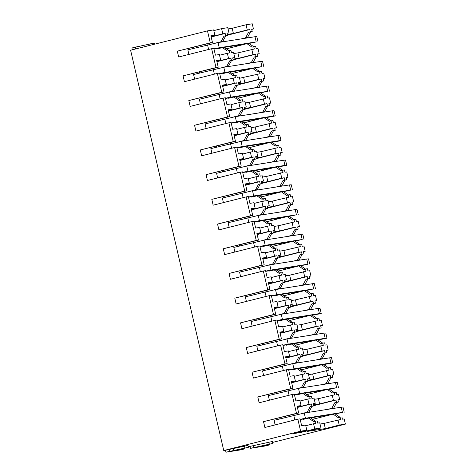<?xml version="1.0" encoding="UTF-8"?>
<svg xmlns="http://www.w3.org/2000/svg" width="476" height="476" viewBox="0 0 476 476"><rect width="100%" height="100%" fill="white"/><g stroke="black" fill="none" stroke-linecap="round" stroke-linejoin="round"><path stroke-width="0.71" d="M250.424 448.332L265.15 446.006L268.619 445.131L261.842 446.202L272.825 443.442L250.424 448.332L249.971 446.387L248.228 446.666M225.975 452.2L240.701 449.874L244.17 448.999L237.393 450.07L248.377 447.303L225.975 452.2L225.523 450.254L223.756 450.534L130.602 50.224L207.471 30.88L210.261 42.87L177.316 51.164L178.678 57.001L211.624 48.707L216.009 67.574L183.064 75.862L184.426 81.699L217.365 73.405L221.756 92.273L188.811 100.561L190.174 106.398L223.113 98.104L227.504 116.971L194.559 125.259L195.922 131.096L228.861 122.802L233.252 141.669L200.307 149.958L201.669 155.795L234.608 147.506L239 166.368L206.054 174.662L207.417 180.493L240.356 172.205L244.747 191.066L211.802 199.361L213.165 205.192L246.104 196.903L250.495 215.765L217.55 224.059L218.906 229.89L251.852 221.602L256.243 240.463L223.298 248.758L224.654 254.595L257.599 246.3L261.99 265.168L229.045 273.456L230.402 279.293L263.347 270.999L267.738 289.866L234.793 298.154L236.15 303.991L269.095 295.697L273.486 314.565L240.541 322.853L241.897 328.69L274.842 320.396L279.233 339.263L246.288 347.551L247.645 353.388L280.59 345.094L284.981 363.962L252.036 372.256L253.393 378.087L286.338 369.798L290.729 388.66L257.784 396.954L259.14 402.785L292.085 394.497L296.477 413.358L263.531 421.653L264.888 427.484L297.833 419.195L300.624 431.185L223.756 450.534M154.569 44.197L154.319 43.108L135.38 47.13L131.917 48.005L132.334 49.79M207.471 30.88L213.659 29.899L214.866 35.087L210.886 35.718L212.475 42.525L210.261 42.87M211.624 48.707L213.831 48.356L215.414 55.162L219.388 54.538L220.614 59.786L216.634 60.416L218.222 67.223L216.009 67.574M221.756 92.273L223.97 91.922L222.381 85.115L226.362 84.484L225.136 79.236L221.161 79.861L219.579 73.054L217.365 73.405M223.113 98.104L225.326 97.758L226.909 104.565L230.884 103.935L232.109 109.182L228.129 109.813L229.718 116.62L227.504 116.971M228.861 122.802L231.074 122.457L232.657 129.264L236.631 128.633L237.857 133.887L233.877 134.512L235.465 141.318L233.252 141.669M234.608 147.506L236.822 147.155L238.405 153.962L242.379 153.331L243.605 158.585L239.624 159.21L241.213 166.017L239 166.368M240.356 172.205L242.57 171.854L244.152 178.661L248.127 178.03L249.353 183.284L245.372 183.909L246.961 190.715L244.747 191.066M246.104 196.903L248.317 196.552L249.9 203.359L253.875 202.728L255.1 207.982L251.12 208.613L252.708 215.42L250.495 215.765M251.852 221.602L254.065 221.251L255.648 228.058L259.622 227.433L260.848 232.681L256.867 233.311L258.456 240.118L256.243 240.463M257.599 246.3L259.813 245.949L261.395 252.756L265.37 252.131L266.596 257.379L262.615 258.01L264.204 264.817L261.99 265.168M263.347 270.999L265.56 270.648L267.143 277.454L271.118 276.83L272.343 282.078L268.363 282.708L269.951 289.515L267.738 289.866M269.095 295.697L271.308 295.352L272.891 302.159L276.865 301.528L278.091 306.776L274.111 307.407L275.699 314.214L273.486 314.565M274.842 320.396L277.056 320.05L278.639 326.857L282.613 326.227L283.839 331.48L279.858 332.105L281.447 338.912L279.233 339.263M280.59 345.094L282.803 344.749L284.386 351.556L288.361 350.925L289.587 356.179L285.606 356.804L287.195 363.61L284.981 363.962M286.338 369.798L288.551 369.447L290.134 376.254L294.108 375.623L295.334 380.877L291.354 381.502L292.942 388.309L290.729 388.66M292.085 394.497L294.299 394.146L295.882 400.953L299.856 400.322L301.082 405.576L297.101 406.207L298.69 413.013L296.477 413.358M297.833 419.195L300.047 418.844L301.629 425.651L305.604 425.02L306.812 430.209L300.624 431.185M214.866 35.087L210.969 36.069M220.614 59.786L216.717 60.767M226.362 84.484L222.465 85.466M232.109 109.182L228.212 110.164M237.857 133.887L233.96 134.863M243.605 158.585L239.708 159.561M249.353 183.284L245.455 184.266M255.1 207.982L251.203 208.964M260.848 232.681L256.951 233.662M266.596 257.379L262.698 258.361M272.343 282.078L268.446 283.059M278.091 306.776L274.194 307.758M283.839 331.48L279.942 332.456M289.587 356.179L285.689 357.155M295.334 380.877L291.437 381.853M301.082 405.576L297.185 406.558M300.731 431.738L300.892 432.446L292.942 433.701L306.812 430.209M218.633 42.477L222.744 41.442L225.737 35.884L227.469 35.444L226.939 33.177L229.004 32.85L227.796 27.668L221.614 28.643L222.816 33.832L211.136 36.771M221.614 28.643L213.819 30.607M224.38 67.175L228.492 66.14L231.485 60.583L233.216 60.149L232.687 57.876L234.751 57.548L233.532 52.3L231.467 52.628L230.937 50.355L229.17 50.634L229.7 52.907L227.344 53.276L228.563 58.53L216.883 61.469M227.344 53.276L219.555 55.24M230.128 91.874L234.24 90.839L237.232 85.281L238.964 84.847L238.434 82.574L240.499 82.253L239.279 76.999L237.215 77.326L236.685 75.059L234.918 75.333L235.447 77.606L225.303 79.938M233.091 77.975L234.311 83.229L222.631 86.168M235.876 116.572L239.987 115.537L242.98 109.98L244.712 109.545L244.182 107.273L246.247 106.951L245.027 101.697L242.962 102.025L242.433 99.758L240.666 100.037L241.195 102.304L238.839 102.679L240.059 107.927L228.379 110.866M238.839 102.679L231.05 104.637M241.624 141.271L245.735 140.236L248.728 134.678L250.459 134.244L249.93 131.977L251.994 131.65L250.775 126.396L248.71 126.723L248.18 124.456L246.413 124.736L246.943 127.003L244.587 127.378L245.806 132.625L234.127 135.565M244.587 127.378L236.798 129.335M247.371 165.969L251.483 164.934L254.476 159.377L256.207 158.942L255.677 156.675L257.742 156.348L256.522 151.094L254.458 151.422L253.928 149.155L252.161 149.434L252.691 151.701L250.334 152.076L251.554 157.324L239.874 160.269M250.334 152.076L242.546 154.034M253.119 190.668L257.23 189.632L260.223 184.081L261.955 183.641L261.425 181.374L263.49 181.047L262.27 175.799L260.205 176.12L259.676 173.853L257.909 174.133L258.438 176.4L256.082 176.775L257.302 182.022L245.622 184.968M256.082 176.775L248.293 178.732M258.867 215.366L262.978 214.331L265.971 208.78L267.702 208.339L267.173 206.072L269.238 205.745L268.018 200.497L265.953 200.818L265.424 198.551L263.656 198.831L264.186 201.098L261.83 201.473L263.05 206.727L251.37 209.666M261.83 201.473L254.041 203.436M264.614 240.071L268.726 239.035L271.719 233.478L273.45 233.038L272.921 230.771L274.985 230.444L273.765 225.196L271.701 225.523L271.171 223.25L269.404 223.53L269.934 225.802L267.577 226.171L268.797 231.425L257.117 234.365M267.577 226.171L259.789 228.135M270.362 264.769L274.474 263.734L277.466 258.176L279.198 257.742L278.668 255.469L280.733 255.142L279.513 249.894L277.448 250.221L276.919 247.948L275.152 248.228L275.681 250.501L273.325 250.87L274.545 256.124L262.865 259.063M273.325 250.87L265.537 252.833M276.11 289.467L280.221 288.432L283.214 282.875L284.945 282.441L284.416 280.168L286.481 279.846L285.261 274.592L283.196 274.92L282.667 272.647L280.899 272.926L281.429 275.199L279.073 275.568L280.293 280.822L268.613 283.761M279.073 275.568L271.284 277.532M281.857 314.166L285.969 313.131L288.962 307.573L290.693 307.139L290.164 304.866L292.228 304.545L291.009 299.291L288.944 299.618L288.414 297.351L286.647 297.631L287.177 299.898L284.821 300.273L286.04 305.521L274.36 308.46M284.821 300.273L277.032 302.23M287.605 338.864L291.717 337.829L294.709 332.272L296.441 331.837L295.911 329.57L297.976 329.243L296.756 323.989L294.692 324.317L294.162 322.05L292.395 322.329L292.924 324.596L290.568 324.971L291.788 330.219L280.108 333.158M290.568 324.971L282.78 326.929M293.353 363.563L297.464 362.528L300.457 356.97L302.189 356.536L301.659 354.269L303.724 353.942L302.504 348.688L300.439 349.015L299.91 346.748L298.143 347.028L298.672 349.295L296.316 349.67L297.536 354.917L285.856 357.863M296.316 349.67L288.527 351.627M299.101 388.261L303.212 387.226L306.205 381.669L307.936 381.234L307.407 378.967L309.471 378.64L308.252 373.386L306.187 373.714L305.657 371.447L303.89 371.726L304.42 373.993L302.064 374.368L303.283 379.616L291.604 382.561M302.064 374.368L294.275 376.326M304.848 412.96L308.96 411.924L311.953 406.373L313.684 405.933L313.154 403.666L315.219 403.339L313.999 398.091L311.935 398.412L311.405 396.145L309.638 396.425L310.168 398.692L307.811 399.067L309.031 404.32L297.351 407.26M307.811 399.067L300.023 401.024M272.593 442.43L345.397 424.11L344.196 418.922L342.422 419.201L341.899 416.934L339.983 417.238L340.513 419.505L324.138 423.39L325.34 428.578L307.079 431.464L320.949 427.972L319.747 422.789L317.682 423.116L317.153 420.843L315.386 421.123L315.915 423.39L313.559 423.765L314.767 428.953L300.892 432.446M313.559 423.765L305.77 425.728M227.469 35.444L225.701 35.724L225.172 33.457L222.816 33.832M233.216 60.149L231.449 60.428L230.919 58.155L228.563 58.53M238.964 84.847L237.197 85.127L236.667 82.854L234.311 83.229M244.712 109.545L242.944 109.825L242.415 107.552L240.059 107.927M250.459 134.244L248.692 134.524L248.163 132.257L245.806 132.625M256.207 158.942L254.44 159.222L253.91 156.955L251.554 157.324M261.955 183.641L260.188 183.92L259.658 181.654L257.302 182.022M267.702 208.339L265.935 208.619L265.406 206.352L263.05 206.727M273.45 233.038L271.683 233.317L271.153 231.05L268.797 231.425M279.198 257.742L277.431 258.022L276.901 255.749L274.545 256.124M284.945 282.441L283.178 282.72L282.649 280.447L280.293 280.822M290.693 307.139L288.926 307.419L288.397 305.146L286.04 305.521M296.441 331.837L294.674 332.117L294.144 329.85L291.788 330.219M302.189 356.536L300.421 356.816L299.892 354.549L297.536 354.917M307.936 381.234L306.169 381.514L305.64 379.247L303.283 379.616M313.684 405.933L311.917 406.212L311.387 403.945L309.031 404.32M320.949 427.972L314.767 428.953M229.004 32.85L226.987 33.362M234.751 57.548L232.734 58.06M240.499 82.253L238.482 82.759M246.247 106.951L244.23 107.457M251.994 131.65L249.977 132.155M257.742 156.348L255.725 156.854M263.49 181.047L261.473 181.552M269.238 205.745L267.22 206.257M274.985 230.444L272.968 230.955M280.733 255.142L278.716 255.654M286.481 279.846L284.464 280.352M292.228 304.545L290.211 305.051M297.976 329.243L295.959 329.749M303.724 353.942L301.707 354.447M309.471 378.64L307.454 379.146M315.219 403.339L313.202 403.85M246.056 24.776L247.264 29.964L249.769 29.566L250.299 31.838L252.215 31.535L251.685 29.268L253.452 28.988L252.244 23.8L246.056 24.776L232.187 28.268L233.395 33.457L227.23 34.433M232.187 28.268L228.087 28.917M251.792 49.415L253.012 54.663L255.517 54.27L256.046 56.537L257.962 56.233L257.433 53.966L259.2 53.687L257.98 48.433L256.213 48.713L255.683 46.446L253.767 46.749L254.297 49.016L237.923 52.901L239.142 58.155L232.978 59.131M237.923 52.901L233.823 53.55M257.54 74.113L258.76 79.361L261.264 78.968L261.794 81.235L263.71 80.932L263.18 78.665L264.948 78.385L263.728 73.131L261.961 73.411L261.431 71.144L259.515 71.448L260.045 73.715L239.571 78.248M243.67 77.6L244.89 82.854L238.726 83.83M263.287 98.812L264.507 104.06L267.012 103.667L267.542 105.934L269.458 105.63L268.928 103.363L270.695 103.084L269.475 97.83L267.708 98.11L267.179 95.843L265.263 96.146L265.792 98.413L249.418 102.304L250.638 107.552L244.474 108.528M249.418 102.304L245.319 102.953M269.035 123.51L270.255 128.758L272.76 128.365L273.289 130.632L275.205 130.329L274.676 128.062L276.443 127.782L275.223 122.534L273.456 122.814L272.926 120.541L271.011 120.844L271.54 123.111L255.166 127.003L256.385 132.251L250.221 133.226M255.166 127.003L251.066 127.651M274.783 148.209L276.003 153.462L278.508 153.064L279.037 155.331L280.953 155.033L280.423 152.76L282.191 152.481L280.971 147.233L279.204 147.512L278.674 145.239L276.758 145.543L277.288 147.816L260.913 151.701L262.133 156.949L255.969 157.925M260.913 151.701L256.814 152.35M280.531 172.907L281.75 178.161L284.255 177.762L284.785 180.035L286.701 179.732L286.171 177.459L287.938 177.179L286.719 171.931L284.951 172.211L284.422 169.938L282.506 170.241L283.036 172.514L266.661 176.4L267.881 181.648L261.717 182.623M266.661 176.4L262.562 177.048M286.278 197.605L287.498 202.859L290.003 202.461L290.533 204.734L292.448 204.43L291.919 202.157L293.686 201.878L292.466 196.63L290.699 196.909L290.17 194.642L288.254 194.94L288.783 197.213L272.409 201.098L273.629 206.352L267.464 207.322M272.409 201.098L268.309 201.747M292.026 222.304L293.246 227.558L295.751 227.159L296.28 229.432L298.196 229.129L297.667 226.862L299.434 226.582L298.214 221.328L296.447 221.608L295.917 219.341L294.001 219.644L294.531 221.911L278.157 225.797L279.376 231.05L273.212 232.02M278.157 225.797L274.057 226.445M297.774 247.008L298.993 252.256L301.498 251.863L302.028 254.13L303.944 253.827L303.414 251.56L305.181 251.28L303.962 246.027L302.195 246.306L301.665 244.039L299.749 244.343L300.279 246.61L283.904 250.495L285.124 255.749L278.96 256.725M283.904 250.495L279.805 251.144M303.521 271.707L304.741 276.955L307.246 276.562L307.776 278.829L309.692 278.525L309.162 276.258L310.929 275.979L309.709 270.725L307.942 271.005L307.413 268.738L305.497 269.041L306.026 271.308L289.652 275.193L290.872 280.447L284.707 281.423M289.652 275.193L285.552 275.842M309.269 296.405L310.489 301.653L312.994 301.26L313.523 303.527L315.439 303.224L314.91 300.957L316.677 300.677L315.457 295.423L313.69 295.703L313.16 293.436L311.245 293.74L311.774 296.007L295.4 299.898L296.619 305.146L290.455 306.122M295.4 299.898L291.3 300.546M315.017 321.104L316.237 326.352L318.742 325.959L319.271 328.226L321.187 327.922L320.657 325.655L322.425 325.376L321.205 320.128L319.438 320.407L318.908 318.135L316.992 318.438L317.522 320.705L301.147 324.596L302.367 329.844L296.203 330.82M301.147 324.596L297.048 325.245M320.764 345.802L321.984 351.056L324.489 350.657L325.019 352.924L326.935 352.621L326.405 350.354L328.172 350.074L326.952 344.826L325.179 345.106L324.656 342.833L322.74 343.137L323.269 345.409L306.895 349.295L308.115 354.543L301.951 355.518M306.895 349.295L302.795 349.943M326.512 370.501L327.732 375.754L330.237 375.356L330.766 377.623L332.682 377.325L332.153 375.052L333.92 374.773L332.7 369.525L330.927 369.804L330.403 367.531L328.488 367.835L329.017 370.108L312.643 373.993L313.863 379.241L307.698 380.217M312.643 373.993L308.543 374.642M332.26 395.199L333.48 400.453L335.985 400.054L336.514 402.327L338.43 402.024L337.9 399.751L339.668 399.471L338.448 394.223L336.675 394.503L336.151 392.236L334.235 392.533L334.765 394.806L318.39 398.692L319.61 403.945L313.446 404.915M318.39 398.692L314.291 399.34M324.138 423.39L320.039 424.039M247.264 29.964L233.395 33.457M253.012 54.663L239.142 58.155M258.76 79.361L244.89 82.854M264.507 104.06L250.638 107.552M270.255 128.758L256.385 132.251M276.003 153.462L262.133 156.949M281.75 178.161L267.881 181.648M287.498 202.859L273.629 206.352M293.246 227.558L279.376 231.05M298.993 252.256L285.124 255.749M304.741 276.955L290.872 280.447M310.489 301.653L296.619 305.146M316.237 326.352L302.367 329.844M321.984 351.056L308.115 354.543M327.732 375.754L313.863 379.241M333.48 400.453L319.61 403.945M338.008 419.897L339.215 425.086L325.34 428.578M345.397 424.11L339.215 425.086M253.452 28.988L251.721 29.423M259.2 53.687L257.468 54.121M264.948 78.385L263.216 78.82M270.695 103.084L268.964 103.518M276.443 127.782L274.712 128.217M282.191 152.481L280.459 152.915M287.938 177.179L286.207 177.619M293.686 201.878L291.955 202.318M299.434 226.582L297.702 227.016M305.181 251.28L303.45 251.715M310.929 275.979L309.198 276.413M316.677 300.677L314.945 301.112M322.425 325.376L320.693 325.81M328.172 350.074L326.441 350.509M333.92 374.773L332.188 375.213M339.668 399.471L337.936 399.911M272.825 443.442L272.373 441.496L249.971 446.387M248.377 447.303L247.925 445.363L225.523 450.254M252.036 47.183L253.767 46.749L248.847 43.364L246.931 43.667L252.036 47.183M226.374 48.838L246.931 43.667M249.769 29.566L227.409 35.194M241.463 38.865L245.574 37.83L248.561 32.273L250.299 31.838M243.379 38.562L247.49 37.527L245.574 37.83M252.215 31.535L250.477 31.969L247.49 37.527M229.027 50.67L224.101 47.273L217.133 48.861L217.056 48.534M250.477 31.969L248.561 32.273M225.172 33.457L211.183 36.979M193.762 48.344L193.518 47.291M229.17 50.634L227.439 51.075L222.334 47.552M216.479 42.852L220.977 41.721L223.97 36.164L225.701 35.724M225.737 35.884L223.97 36.164M212.475 42.525L177.316 51.164M222.744 41.442L220.977 41.721M188.918 54.419L187.847 49.837L218.032 42.572L254.999 36.723L256.201 41.912L219.24 47.755L218.032 42.572M257.784 71.882L259.515 71.448L254.595 68.062L252.679 68.365L257.784 71.882M232.121 73.536L252.679 68.365M255.517 54.27L233.157 59.893M247.211 63.564L251.322 62.529L254.309 56.971L256.046 56.537M249.126 63.26L253.238 62.225L251.322 62.529M257.962 56.233L256.225 56.668L253.238 62.225M234.775 75.369L229.849 71.971L222.881 73.56L222.804 73.233M256.225 56.668L254.309 56.971M230.919 58.155L216.931 61.678M199.509 73.048L199.265 71.995M234.918 75.333L233.186 75.773L228.081 72.251M222.227 67.55L226.725 66.42L229.718 60.863L231.449 60.428M231.485 60.583L229.718 60.863M218.222 67.223L183.064 75.862M228.492 66.14L226.725 66.42M194.666 79.117L193.595 74.536L223.78 67.271L260.747 61.422L261.949 66.61L224.987 72.453L223.78 67.271M263.531 96.58L265.263 96.146L260.342 92.76L258.426 93.064L263.531 96.58M237.869 98.234L258.426 93.064M261.264 78.968L238.904 84.591M252.958 88.262L257.07 87.227L260.057 81.67L261.794 81.235M254.874 87.959L258.986 86.924L257.07 87.227M263.71 80.932L261.973 81.372L258.986 86.924M240.523 100.073L235.596 96.67L228.629 98.258L228.551 97.931M261.973 81.372L260.057 81.67M236.667 82.854L222.679 86.376M205.257 97.747L205.013 96.693M240.666 100.037L238.934 100.472L233.829 96.949M227.974 92.249L232.472 91.118L235.465 85.561L237.197 85.127M237.232 85.281L235.465 85.561M223.97 91.922L188.811 100.561M234.24 90.839L232.472 91.118M200.414 103.822L199.343 99.234L229.527 91.969L266.495 86.12L267.696 91.309L230.735 97.152L229.527 91.969M243.617 122.939L264.174 117.762L269.279 121.279L271.011 120.844M267.012 103.667L244.652 109.296M258.706 112.961L262.817 111.925L265.804 106.374L267.542 105.934M260.622 112.657L264.733 111.622L262.817 111.925M269.458 105.63L267.72 106.071L264.733 111.622M264.174 117.762L266.09 117.459L270.999 120.85M246.27 124.771L241.344 121.374L234.376 122.963L234.299 122.629M267.72 106.071L265.804 106.374M242.415 107.552L228.426 111.075M211.005 122.445L210.761 121.392M246.413 124.736L244.682 125.17L239.577 121.654M233.722 116.947L238.22 115.817L241.213 110.259L242.944 109.825M242.98 109.98L241.213 110.259M229.718 116.62L194.559 125.259M239.987 115.537L238.22 115.817M206.162 128.52L205.091 123.933L235.275 116.668L272.242 110.825L273.444 116.007L236.483 121.856L235.275 116.668M249.364 147.637L269.922 142.461L275.027 145.983L276.758 145.543M272.76 128.365L250.4 133.994M264.454 137.659L268.565 136.624L271.552 131.073L273.289 130.632M266.37 137.362L270.481 136.326L268.565 136.624M275.205 130.329L273.468 130.769L270.481 136.326M269.922 142.461L271.838 142.157L276.746 145.549M252.018 149.47L247.092 146.072L240.124 147.661L240.047 147.328M273.468 130.769L271.552 131.073M248.163 132.257L234.174 135.773M216.753 147.143L216.509 146.09M252.161 149.434L250.43 149.869L245.324 146.352M239.47 141.646L243.968 140.515L246.961 134.958L248.692 134.524M248.728 134.678L246.961 134.958M235.465 141.318L200.307 149.958M245.735 140.236L243.968 140.515M211.909 153.218L210.838 148.631L241.023 141.366L277.99 135.523L279.192 140.706L242.23 146.554L241.023 141.366M255.112 172.336L275.669 167.159L280.775 170.682L282.506 170.241M278.508 153.064L256.147 158.692M270.201 162.364L274.313 161.328L277.3 155.771L279.037 155.331M272.117 162.06L276.229 161.025L274.313 161.328M280.953 155.033L279.216 155.468L276.229 161.025M275.669 167.159L277.585 166.856L282.494 170.247M257.766 174.168L252.839 170.771L245.872 172.36L245.794 172.026M279.216 155.468L277.3 155.771M253.91 156.955L239.922 160.477M222.5 171.842L222.256 170.789M257.909 174.133L256.177 174.567L251.072 171.051M245.217 166.344L249.716 165.214L252.708 159.656L254.44 159.222M254.476 159.377L252.708 159.656M241.213 166.017L206.054 174.662M251.483 164.934L249.716 165.214M217.657 177.917L216.586 173.329L246.77 166.065L283.738 160.222L284.94 165.404L247.972 171.253L246.77 166.065M286.522 195.38L288.254 194.94L283.333 191.554L281.417 191.858L286.522 195.38M260.86 197.034L281.417 191.858M284.255 177.762L261.895 183.391M275.949 187.062L280.061 186.027L283.047 180.469L284.785 180.035M277.865 186.759L281.976 185.723L280.061 186.027M286.701 179.732L284.963 180.166L281.976 185.723M263.514 198.867L258.587 195.469L251.62 197.058L251.542 196.731M284.963 180.166L283.047 180.469M259.658 181.654L245.67 185.176M228.248 196.54L228.004 195.487M263.656 198.831L261.925 199.265L256.82 195.749M250.965 191.049L255.463 189.912L258.456 184.355L260.188 183.92M260.223 184.081L258.456 184.355M246.961 190.715L211.802 199.361M257.23 189.632L255.463 189.912M223.405 202.615L222.334 198.028L252.518 190.763L289.485 184.92L290.687 190.108L253.72 195.951L252.518 190.763M292.27 220.079L294.001 219.644L289.081 216.259L287.165 216.556L292.27 220.079M266.608 221.733L287.165 216.556M290.003 202.461L267.643 208.089M281.697 211.76L285.808 210.725L288.795 205.168L290.533 204.734M283.613 211.457L287.724 210.422L285.808 210.725M292.448 204.43L290.711 204.864L287.724 210.422M269.261 223.565L264.335 220.168L257.367 221.756L257.29 221.429M290.711 204.864L288.795 205.168M265.406 206.352L251.417 209.874M233.996 221.239L233.752 220.186M269.404 223.53L267.673 223.97L262.568 220.447M256.713 215.747L261.211 214.611L264.204 209.059L265.935 208.619M265.971 208.78L264.204 209.059M252.708 215.42L217.55 224.059M262.978 214.331L261.211 214.611M229.152 227.314L228.081 222.726L258.266 215.461L295.233 209.618L296.435 214.807L259.468 220.65L258.266 215.461M272.355 246.431L292.913 241.261L298.018 244.777L299.749 244.343M295.751 227.159L273.391 232.788M287.445 236.459L291.556 235.424L294.543 229.866L296.28 229.432M289.36 236.155L293.472 235.12L291.556 235.424M298.196 229.129L296.459 229.563L293.472 235.12M292.913 241.261L294.828 240.957L299.737 244.343M275.009 248.264L270.082 244.866L263.115 246.455L263.038 246.128M296.459 229.563L294.543 229.866M271.153 231.05L257.165 234.573M239.743 245.937L239.499 244.884M275.152 248.228L273.42 248.668L268.315 245.146M262.46 240.445L266.959 239.315L269.951 233.758L271.683 233.317M271.719 233.478L269.951 233.758M258.456 240.118L223.298 248.758M268.726 239.035L266.959 239.315M234.9 252.012L233.829 247.431L264.013 240.166L300.981 234.317L302.183 239.505L265.215 245.348L264.013 240.166M278.103 271.13L298.66 265.959L303.765 269.475L305.497 269.041M301.498 251.863L279.138 257.486M293.192 261.157L297.304 260.122L300.291 254.565L302.028 254.13M295.108 260.854L299.22 259.819L297.304 260.122M303.944 253.827L302.206 254.261L299.22 259.819M298.66 265.959L300.576 265.656L305.485 269.041M280.757 272.962L275.83 269.565L268.863 271.153L268.785 270.826M302.206 254.261L300.291 254.565M276.901 255.749L262.913 259.271M245.491 270.642L245.247 269.589M280.899 272.926L279.168 273.367L274.063 269.844M268.208 265.144L272.706 264.013L275.699 258.456L277.431 258.022M277.466 258.176L275.699 258.456M264.204 264.817L229.045 273.456M274.474 263.734L272.706 264.013M240.648 276.711L239.577 272.129L269.761 264.864L306.728 259.015L307.93 264.204L270.963 270.047L269.761 264.864M309.513 294.174L311.245 293.74L306.324 290.354L304.408 290.657L309.513 294.174M283.851 295.828L304.408 290.657M307.246 276.562L284.886 282.185M298.94 285.856L303.051 284.821L306.038 279.263L307.776 278.829M300.856 285.552L304.967 284.517L303.051 284.821M309.692 278.525L307.954 278.96L304.967 284.517M286.504 297.667L281.578 294.263L274.61 295.852L274.533 295.525M307.954 278.96L306.038 279.263M282.649 280.447L268.66 283.97M251.239 295.34L250.995 294.287M286.647 297.631L284.916 298.065L279.811 294.543M273.956 289.842L278.454 288.712L281.447 283.155L283.178 282.72M283.214 282.875L281.447 283.155M269.951 289.515L234.793 298.154M280.221 288.432L278.454 288.712M246.395 301.415L245.324 296.828L275.509 289.563L312.476 283.714L313.678 288.902L276.711 294.745L275.509 289.563M315.261 318.872L316.992 318.438L312.072 315.053L310.156 315.356L315.261 318.872M289.598 320.532L310.156 315.356M312.994 301.26L290.634 306.889M304.688 310.554L308.799 309.519L311.786 303.962L313.523 303.527M306.603 310.251L310.715 309.216L308.799 309.519M315.439 303.224L313.702 303.664L310.715 309.216M292.252 322.365L287.325 318.968L280.358 320.556L280.281 320.223M313.702 303.664L311.786 303.962M288.397 305.146L274.408 308.668M256.986 320.039L256.743 318.985M292.395 322.329L290.663 322.764L285.558 319.241M279.704 314.541L284.202 313.41L287.195 307.853L288.926 307.419M288.962 307.573L287.195 307.853M275.699 314.214L240.541 322.853M285.969 313.131L284.202 313.41M252.143 326.114L251.072 321.526L281.256 314.261L318.224 308.418L319.426 313.601L282.458 319.45L281.256 314.261M321.008 343.577L322.74 343.137L317.819 339.751L315.903 340.054L321.008 343.577M295.346 345.231L315.903 340.054M318.742 325.959L296.381 331.588M310.435 335.253L314.547 334.217L317.534 328.666L319.271 328.226M312.351 334.949L316.463 333.92L314.547 334.217M321.187 327.922L319.45 328.363L316.463 333.92M298 347.063L293.073 343.666L286.106 345.255L286.028 344.922M319.45 328.363L317.534 328.666M294.144 329.85L280.156 333.367M262.734 344.737L262.49 343.684M298.143 347.028L296.411 347.462L291.306 343.946M285.451 339.239L289.949 338.109L292.942 332.551L294.674 332.117M294.709 332.272L292.942 332.551M281.447 338.912L246.288 347.551M291.717 337.829L289.949 338.109M257.891 350.812L256.82 346.225L287.004 338.96L323.972 333.117L325.173 338.299L288.206 344.148L287.004 338.96M301.094 369.929L321.651 364.753L326.756 368.275L328.488 367.835M324.489 350.657L302.129 356.286M316.183 359.951L320.294 358.922L323.281 353.365L325.019 352.924M318.099 359.654L322.21 358.618L320.294 358.922M326.935 352.621L325.197 353.061L322.21 358.618M321.651 364.753L323.567 364.449L328.476 367.841M303.748 371.762L298.821 368.365L291.853 369.953L291.776 369.62M325.197 353.061L323.281 353.365M299.892 354.549L285.903 358.071M268.482 369.435L268.238 368.382M303.89 371.726L302.159 372.161L297.054 368.644M291.199 363.938L295.697 362.807L298.69 357.25L300.421 356.816M300.457 356.97L298.69 357.25M287.195 363.61L252.036 372.256M297.464 362.528L295.697 362.807M263.639 375.51L262.568 370.923L292.752 363.658L329.719 357.815L330.921 362.998L293.954 368.846L292.752 363.658M306.841 394.628L327.399 389.451L332.504 392.974L334.235 392.533M330.237 375.356L307.877 380.984M321.931 384.656L326.042 383.62L329.029 378.063L330.766 377.623M323.847 384.352L327.958 383.317L326.042 383.62M332.682 377.325L330.945 377.76L327.958 383.317M327.399 389.451L329.315 389.148L334.223 392.539M309.495 396.46L304.569 393.063L297.601 394.652L297.524 394.324M330.945 377.76L329.029 378.063M305.64 379.247L291.651 382.769M274.23 394.134L273.986 393.081M309.638 396.425L307.907 396.859L302.801 393.343M296.947 388.642L301.445 387.506L304.438 381.948L306.169 381.514M306.205 381.669L304.438 381.948M292.942 388.309L257.784 396.954M303.212 387.226L301.445 387.506M269.386 400.209L268.315 395.621L298.5 388.356L335.467 382.514L336.669 387.702L299.701 393.545L298.5 388.356M338.252 417.672L339.983 417.238L335.062 413.846L333.146 414.15L338.252 417.672M312.589 419.326L333.146 414.15M335.985 400.054L313.625 405.683M327.678 409.354L331.79 408.319L334.777 402.761L336.514 402.327M329.594 409.051L333.706 408.015L331.79 408.319M338.43 402.024L336.693 402.458L333.706 408.015M315.243 421.159L310.316 417.761L303.349 419.35L303.272 419.023M336.693 402.458L334.777 402.761M311.387 403.945L297.399 407.468M279.977 418.832L279.733 417.779M315.386 421.123L313.654 421.563L308.549 418.041M302.694 413.341L307.193 412.204L310.185 406.653L311.917 406.212M311.953 406.373L310.185 406.653M298.69 413.013L263.531 421.653M308.96 411.924L307.193 412.204M275.134 424.907L274.063 420.32L304.247 413.055L341.215 407.212L342.417 412.4L305.449 418.243L304.247 413.055M139.801 46.434L140.128 47.826M135.38 47.13L135.797 48.921M150.785 43.667L151.106 45.065M253.44 445.518L253.892 447.464M257.855 444.816L258.307 446.762M268.839 442.055L269.291 444.001M268.482 444.536L268.619 445.131M228.992 449.38L229.444 451.325M233.407 448.684L233.859 450.629M244.39 445.923L244.843 447.862M244.033 448.398L244.17 448.999M249.019 43.483L256.201 41.912M213.986 49.034L220.787 47.945M224.273 47.392L245.378 44.054M213.938 48.832L219.24 47.755M257.998 41.763L256.79 36.575L254.999 36.723M227.98 48.433L226.195 48.719M234.055 46.904L233.817 45.88M235.787 46.469L235.584 45.607M254.767 68.181L261.949 66.61M219.733 73.732L226.534 72.644M230.021 72.09L251.126 68.752M219.686 73.53L224.987 72.453M263.746 66.462L262.538 61.273L260.747 61.422M233.728 73.131L231.943 73.417M239.803 71.602L239.565 70.585M241.534 71.168L241.332 70.305M260.515 92.879L267.696 91.309M225.481 98.431L232.282 97.342M235.769 96.789L256.873 93.451M225.434 98.229L230.735 97.152M269.493 91.16L268.285 85.972L266.495 86.12M239.476 97.83L237.691 98.115M245.551 96.301L245.313 95.283M247.282 95.866L247.08 95.004M266.262 117.578L273.51 116.299L275.241 115.858L273.444 116.007M231.229 123.135L238.03 122.04M241.516 121.487L262.621 118.155M231.181 122.933L236.483 121.856M275.241 115.858L274.033 110.676L272.242 110.825M245.223 122.528L243.438 122.814M251.298 121.005L251.06 119.982M253.03 120.565L252.827 119.702M272.01 142.276L279.257 140.997L280.989 140.557L279.192 140.706M236.977 147.834L243.777 146.739M247.264 146.191L268.369 142.854M236.929 147.631L242.23 146.554M280.989 140.557L279.781 135.374L277.99 135.523M250.971 147.233L249.186 147.512M257.046 145.704L256.808 144.68M258.777 145.269L258.575 144.401M277.758 166.975L285.005 165.696L286.736 165.255L284.94 165.404M242.724 172.532L249.525 171.437M253.012 170.89L274.116 167.552M242.677 172.33L247.972 171.253M286.736 165.255L285.529 160.073L283.738 160.222M256.719 171.931L254.934 172.211M262.794 170.402L262.556 169.379M264.519 169.968L264.323 169.099M283.506 191.673L290.687 190.108M248.472 197.231L255.273 196.142M258.76 195.588L279.864 192.25M248.424 197.028L253.72 195.951M292.484 189.96L291.276 184.771L289.485 184.92M262.466 196.63L260.681 196.909M268.541 195.1L268.303 194.077M270.267 194.666L270.07 193.797M289.253 216.372L296.435 214.807M254.22 221.929L261.021 220.84M264.507 220.287L285.612 216.949M254.172 221.727L259.468 220.65M298.232 214.658L297.024 209.47L295.233 209.618M268.214 221.328L266.429 221.608M274.289 219.799L274.051 218.776M276.015 219.365L275.818 218.496M295.001 241.07L302.183 239.505M259.967 246.627L266.768 245.539M270.255 244.985L291.36 241.647M259.92 246.425L265.215 245.348M303.98 239.357L302.772 234.168L300.981 234.317M273.962 246.027L272.177 246.312M280.037 244.497L279.799 243.474M281.762 244.063L281.566 243.2M300.749 265.775L307.93 264.204M265.715 271.326L272.516 270.237M276.003 269.684L297.107 266.346M265.667 271.124L270.963 270.047M309.727 264.055L308.519 258.867L306.728 259.015M279.709 270.725L277.925 271.011M285.784 269.196L285.546 268.178M287.51 268.761L287.314 267.899M306.496 290.473L313.678 288.902M271.463 296.024L278.264 294.936M281.75 294.382L302.855 291.044M271.415 295.822L276.711 294.745M315.475 288.753L314.267 283.565L312.476 283.714M285.457 295.423L283.672 295.709M291.532 293.894L291.294 292.877M293.258 293.46L293.061 292.597M312.244 315.172L319.491 313.892L321.223 313.452L319.426 313.601M277.21 320.729L284.005 319.634M287.498 319.081L308.603 315.749M277.163 320.521L282.458 319.45M321.223 313.452L320.015 308.269L318.224 308.418M291.205 320.122L289.42 320.407M297.28 318.599L297.042 317.575M299.005 318.158L298.809 317.296M317.992 339.87L325.239 338.591L326.97 338.15L325.173 338.299M282.958 345.427L289.753 344.332M293.246 343.785L314.35 340.447M282.911 345.225L288.206 344.148M326.97 338.15L325.762 332.968L323.972 333.117M296.953 344.826L295.168 345.106M303.028 343.297L302.79 342.274M304.753 342.863L304.557 341.994M323.74 364.568L330.987 363.289L332.718 362.849L330.921 362.998M288.706 370.126L295.501 369.031M298.993 368.483L320.098 365.146M288.658 369.923L293.954 368.846M332.718 362.849L331.51 357.666L329.719 357.815M302.7 369.525L300.915 369.804M308.775 367.996L308.537 366.972M310.501 367.561L310.304 366.693M329.487 389.267L336.669 387.702M294.454 394.824L301.248 393.735M304.741 393.182L325.846 389.844M294.406 394.622L299.701 393.545M338.466 387.553L337.258 382.365L335.467 382.514M308.448 394.223L306.663 394.503M314.523 392.694L314.285 391.671M316.248 392.26L316.052 391.391M335.235 413.965L342.417 412.4M300.201 419.523L306.996 418.434M310.489 417.88L331.593 414.542M300.154 419.32L305.449 418.243M344.213 412.252L343.006 407.063L341.215 407.212M314.196 418.922L312.411 419.201M320.271 417.392L320.033 416.369M321.996 416.958L321.8 416.089M208.625 49.462L207.56 44.875M214.373 74.161L213.308 69.573M220.12 98.859L219.055 94.272M225.868 123.558L224.803 118.97M231.616 148.256L230.551 143.669M237.363 172.955L236.298 168.373M243.111 197.653L242.046 193.072M248.859 222.357L247.794 217.77M254.606 247.056L253.541 242.468M260.354 271.754L259.289 267.167M266.102 296.453L265.037 291.865M271.85 321.151L270.784 316.564M277.597 345.85L276.532 341.262M283.345 370.548L282.28 365.961M289.093 395.247L288.028 390.665M294.84 419.945L293.775 415.364"/></g></svg>

